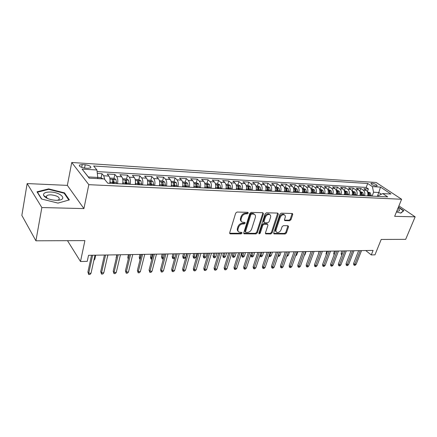<?xml version="1.0" encoding="UTF-8"?>
<svg xmlns="http://www.w3.org/2000/svg" width="437" height="437" viewBox="0 0 437 437"><rect width="100%" height="100%" fill="white"/><g stroke="black" fill="none" stroke-linecap="round" stroke-linejoin="round"><path stroke-width="0.66" d="M248.309 213.103L247.845 212.322L237.034 212.049L235.669 213.13L229.693 232.768L230.386 233.85L241.12 233.877L242.054 233.134L241.825 232.44L239.115 232.145C238.012 231.523 237.657 230.452 238.05 228.939L238.553 227.322C239.394 225.235 240.825 224.094 242.846 223.913L244.223 223.93L245.162 223.187L244.928 222.471L242.262 222.165C241.12 221.532 240.754 220.439 241.158 218.877L241.666 217.244C242.519 215.124 243.961 213.988 245.987 213.819L247.369 213.851L248.309 213.103M241.426 221.466C240.454 220.789 240.159 219.729 240.541 218.298L241.044 216.665C241.896 214.551 243.333 213.409 245.359 213.245L246.741 213.278L247.719 212.322M238.285 231.43C237.351 230.763 237.067 229.736 237.438 228.349L237.936 226.732C238.782 224.645 240.208 223.509 242.229 223.329L243.606 223.345L244.578 222.417M371.963 183.19L371.002 183.349C371.237 184.49 372.979 185.381 376.224 186.025L377.175 185.862C376.929 184.72 375.192 183.83 371.963 183.19M44.552 196.683L45.273 196.557M289.682 220.745L290.944 219.735L292.73 214.507L292.429 213.502L281.253 213.169L279.964 214.196L273.726 232.932L274.015 233.893L285.17 233.986L286.421 232.976L288.54 226.765L287.983 225.732L283.356 225.678L282.089 226.699L281.04 229.807C280.019 231.916 278.626 232.768 276.861 232.364C275.987 231.878 275.731 231.015 276.086 229.769L280.199 217.457C281.209 215.343 282.597 214.48 284.361 214.867C285.274 215.37 285.541 216.266 285.17 217.56L284.476 219.614L284.771 220.609L289.682 220.745L289.032 220.193L290.294 219.183L292.129 213.442M41.848 207.548L83.909 208.596L67.353 185.381L27.149 183.567L41.848 207.548L35.91 240.803L84.904 240.607L80.501 261.512L87.242 261.359L88.542 255.306L373.094 250.412L371.281 254.929L374.968 254.842L381.206 239.449L405.667 239.356L415.15 216.845L398.905 205.909M83.909 208.596L88.826 184.676L401.619 199.261L394.655 216.331L415.15 216.845M263.445 213.802L262.823 212.704L251.177 212.409L249.838 213.469L243.77 232.823L244.097 233.811L255.995 233.915L257.3 232.872L263.445 213.802L262.806 213.234L262.85 212.704M266.461 212.792L277.73 213.076L278.32 214.157L272.093 232.921L270.814 233.948L265.74 233.871L265.445 232.899L267.936 225.29L267.63 224.296L264.117 224.186L262.817 225.23L260.233 233.194L259.103 233.871L258.884 233.189L265.144 213.84L266.461 212.792M35.91 240.803L21.85 215.403L27.149 183.567M367.38 191.592L368.402 188.937L363.901 188.68L366.326 190.341L363.294 190.171C364.802 191.488 365.217 193.345 364.534 195.749M359.809 191.297L360.869 188.505L356.286 188.243L358.701 189.915L355.614 189.745C357.116 191.073 357.526 192.946 356.849 195.377M352.102 191.013L353.2 188.068L348.529 187.801L350.938 189.489L347.792 189.314C349.283 190.647 349.693 192.542 349.021 194.995M344.28 190.63L345.388 187.62L340.631 187.347L343.023 189.046L339.817 188.871C341.308 190.221 341.718 192.133 341.046 194.602M336.326 190.204L337.43 187.162L332.584 186.889L334.966 188.604L331.699 188.418C333.18 189.778 333.584 191.712 332.918 194.208M328.22 189.773L329.323 186.703L324.385 186.419L326.75 188.145L323.418 187.959C324.893 189.336 325.297 191.28 324.631 193.804M319.966 189.33L321.058 186.228L316.027 185.938L318.376 187.681L314.984 187.495C316.448 188.877 316.847 190.843 316.186 193.394M311.548 188.877L312.635 185.747L307.506 185.452L309.844 187.211L306.381 187.02C307.834 188.413 308.232 190.401 307.572 192.974M302.967 188.418L304.054 185.255L298.821 184.955L301.137 186.73L297.608 186.533C299.05 187.943 299.443 189.942 298.793 192.542M294.221 187.948L295.297 184.753L289.96 184.447L292.266 186.233L288.66 186.036C290.092 187.457 290.485 189.483 289.835 192.105M285.301 187.468L286.366 184.239L280.925 183.928L283.209 185.736L279.538 185.528C280.953 186.965 281.341 189.008 280.696 191.663M276.2 186.981L277.26 183.72L271.71 183.403L273.972 185.222L270.224 185.015C271.628 186.462 272.011 188.527 271.372 191.204M266.92 186.484L267.968 183.19L262.304 182.863L264.543 184.698L260.72 184.49C262.113 185.949 262.49 188.036 261.856 190.745M257.448 185.976L258.486 182.644L252.706 182.316L254.924 184.168L251.018 183.95C252.395 185.425 252.772 187.533 252.144 190.27M247.779 185.457L248.811 182.092L242.906 181.754L245.102 183.622L241.115 183.403C242.475 184.889 242.846 187.02 242.224 189.784M237.908 184.927L238.93 181.524L232.905 181.18L235.073 183.065L230.998 182.841C232.342 184.343 232.708 186.495 232.096 189.292M227.83 184.387L228.841 180.951L222.684 180.596L224.826 182.502L220.669 182.267C221.996 183.786 222.357 185.96 221.745 188.784M217.539 183.835L218.538 180.361L212.251 180L214.365 181.918L210.115 181.683C211.421 183.218 211.776 185.414 211.175 188.271M207.029 183.272L208.012 179.76L201.588 179.388L203.669 181.328L199.327 181.087C200.616 182.633 200.965 184.851 200.37 187.746M196.284 182.699L197.256 179.143L190.69 178.766L192.739 180.721L188.303 180.476C189.571 182.038 189.915 184.283 189.325 187.205M185.31 182.109L186.266 178.514L179.552 178.127L181.568 180.104L177.029 179.853C178.274 181.431 178.613 183.698 178.034 186.654M174.09 181.508L175.029 177.87L168.169 177.477L170.146 179.47L165.503 179.214C166.726 180.809 167.054 183.098 166.486 186.091M162.608 180.913L163.542 177.214L156.522 176.81L158.462 178.826L153.715 178.558C154.911 180.17 155.233 182.486 154.676 185.517M150.06 183.627L150.197 183.07M150.869 180.317L151.792 176.537L144.609 176.127L146.51 178.159L141.648 177.892C142.823 179.52 143.134 181.863 142.588 184.927M137.895 183.78L138.19 182.524M138.857 179.705L139.769 175.854L132.422 175.434L134.274 177.482L129.303 177.209C130.445 178.853 130.75 181.224 130.215 184.321M125.419 184.092L125.9 181.989M126.566 179.083L127.467 175.15L119.946 174.718L121.754 176.788L116.663 176.51C117.777 178.165 118.072 180.568 117.548 183.704M112.877 183.48L113.314 181.497M113.986 178.449L114.876 174.429L107.174 173.986L108.933 176.078C110.031 177.75 110.321 180.164 109.802 183.327M85.062 168.108L88.039 168.294L90.727 167.846C91.235 166.426 89.394 165.399 85.204 164.754L82.249 164.569L79.507 165.017C78.982 166.437 80.834 167.469 85.062 168.108M88.826 184.676L71.75 162.488L376.159 182.475L401.619 199.261M368.402 188.937L366.19 187.435L367.703 183.474L93.649 165.994L96.927 169.982L97.751 177.438L97.506 178.596M367.703 183.474L372.368 186.604L380.512 187.096L390.957 194.012L382.774 193.58L387.69 196.879L107.808 183.229L104.29 178.952L89.181 178.159L82.074 169.086L96.927 169.982M101.111 177.799L101.979 173.691L103.722 175.789L104.82 179.591M114.876 174.429L116.663 176.51M127.467 175.15L129.303 177.209M139.769 175.854L141.648 177.892M151.792 176.537L153.715 178.558M163.542 177.214L165.503 179.214M175.029 177.87L177.029 179.853M186.266 178.514L188.303 180.476M197.256 179.143L199.327 181.087M208.012 179.76L210.115 181.683M218.538 180.361L220.669 182.267M228.841 180.951L230.998 182.841M238.93 181.524L241.115 183.403M248.811 182.092L251.018 183.95M258.486 182.644L260.72 184.49M267.968 183.19L270.224 185.015M277.26 183.72L279.538 185.528M286.366 184.239L288.66 186.036M295.297 184.753L297.608 186.533M304.054 185.255L306.381 187.02M312.635 185.747L314.984 187.495M321.058 186.228L323.418 187.959M329.323 186.703L331.699 188.418M337.43 187.162L339.817 188.871M345.388 187.62L347.792 189.314M353.2 188.068L355.614 189.745M360.869 188.505L363.294 190.171M366.19 187.435L97.101 171.588M101.979 173.691L97.304 173.423M377.284 196.371L378.797 192.504L373.597 192.225L372.084 196.12M97.751 177.438L88.323 176.936L89.29 178.165M67.353 185.381L71.75 162.488M365.72 250.538L371.281 254.929M67.484 240.678L80.501 261.512M381.364 194.23L378.797 192.504L380.512 187.096M378.158 196.415L378.497 195.552L382.774 193.58M122.65 183.955C123.179 180.831 122.879 178.443 121.754 176.788M135.197 184.567C135.738 181.481 135.432 179.121 134.274 177.482M147.455 185.162C148.006 182.114 147.69 179.782 146.51 178.159M159.434 185.747C159.991 182.732 159.669 180.426 158.462 178.826M171.14 186.32C171.708 183.338 171.38 181.06 170.146 179.47M182.584 186.878C183.163 183.933 182.824 181.672 181.568 180.104M193.777 187.424C194.361 184.512 194.017 182.278 192.739 180.721M204.724 187.954C205.319 185.08 204.969 182.868 203.669 181.328M215.43 188.478C216.036 185.632 215.681 183.447 214.365 181.918M225.913 188.992C226.524 186.173 226.164 184.01 224.826 182.502M236.171 189.489C236.788 186.703 236.422 184.561 235.073 183.065M246.217 189.98C246.839 187.227 246.468 185.108 245.102 183.622M256.049 190.461C256.683 187.735 256.306 185.638 254.924 184.168M265.685 190.931C266.324 188.232 265.942 186.157 264.543 184.698M275.124 191.39C275.763 188.718 275.381 186.665 273.972 185.222M284.372 191.843C285.022 189.199 284.629 187.162 283.209 185.736M293.44 192.28C294.09 189.669 293.697 187.653 292.266 186.233M302.322 192.717C302.978 190.128 302.584 188.129 301.137 186.73M311.04 193.143C311.696 190.576 311.297 188.598 309.844 187.211M319.584 193.558C320.245 191.018 319.846 189.063 318.376 187.681M327.963 193.968C328.629 191.455 328.225 189.516 326.75 188.145M336.184 194.367C336.856 191.881 336.446 189.958 334.966 188.604M344.252 194.76C344.924 192.296 344.514 190.39 343.023 189.046M352.173 195.148C352.845 192.706 352.435 190.822 350.938 189.489M359.951 195.497L359.951 195.525C360.618 193.11 360.208 191.237 358.701 189.915M367.572 195.896L367.572 195.896C368.249 193.504 367.834 191.652 366.326 190.341M373.597 192.225L372.368 186.604M88.323 176.936L82.074 169.086M58.006 203.107L69.368 199.9L64.496 192.864L48.627 188.882L36.998 191.81L41.488 198.999L58.006 203.107M396.452 211.934L400.871 213.103L403.81 210.7L398.435 207.067M48.534 189.401L48.627 188.882M64.359 193.586L64.496 192.864M229.654 233.238L240.514 233.282L241.442 232.544M243.726 233.287L255.377 233.331L256.677 232.287L262.806 213.234M251.799 213.955L250.86 214.698L245.528 231.659L245.752 232.353L247.424 232.413C249.396 232.216 250.805 231.091 251.646 229.043L255.312 217.517C255.732 215.944 255.372 214.84 254.225 214.212L251.799 213.955L251.166 213.387L250.232 214.13L250.86 214.698M245.55 232.162L244.911 231.069L250.232 214.13M254.405 214.305L253.591 213.638L252.608 213.42L253.242 213.988M251.166 213.387L252.608 213.42M265.39 233.358L270.181 233.374L271.459 232.353L277.724 213.076M267.351 224.23L266.69 223.662L263.489 223.618L262.184 224.656L259.611 232.615L260.233 233.194M258.857 233.325L259.611 232.615M270.552 217.315C270.913 216.009 270.629 215.097 269.695 214.583C267.865 214.168 266.439 215.042 265.417 217.205L263.981 221.641L264.598 222.712L267.81 222.755L269.105 221.717L270.552 217.315M269.744 214.605L269.05 214.026C267.22 213.611 265.8 214.48 264.778 216.643L265.417 217.205M264.024 222.4L263.347 221.067L264.778 216.643M284.421 220.111L289.032 220.193M284.372 214.873L283.711 214.316C281.941 213.928 280.559 214.786 279.554 216.899L280.199 217.457M276.206 231.785C275.348 231.293 275.097 230.436 275.452 229.201L279.554 216.899M274.316 233.959L273.682 233.385L284.531 233.424L285.782 232.413L287.956 225.732M97.746 177.411L100.69 177.569L103.012 178.886M91.546 255.257L87.903 272.033L88.7 273.311L92.639 255.235M91.033 273.234L90.006 274.469L88.711 274.512L88.7 273.311L91.033 273.234L94.987 255.197M88.711 274.512L87.903 272.033M50.479 192.023C45.284 192.012 43.001 193.176 43.624 195.508C45.601 198.218 49.709 199.824 55.947 200.321L58.684 200.212C67.708 199.272 60.393 192.182 50.479 192.023M57.52 200.31L59.055 199.616C59.978 197.256 57.313 195.661 51.047 194.847C49.004 194.793 47.562 195.099 46.71 195.765L46.377 197.256L47.622 198.529M44.59 196.716L45.317 196.584M68.811 200.059L57.968 203.096M41.75 199.064L37.456 192.198L48.726 189.352L64.108 193.214L68.817 200.037M37.407 192.471L37.456 192.198M396.812 211.038L398.32 211.076C399.44 210.94 399.779 210.487 399.336 209.716L397.91 208.356M396.845 211.044L397.047 210.465M398.315 207.351L403.411 210.798L400.653 213.043M403.264 211.147L403.411 210.798M110.069 180.683L110.179 183.343M109.796 178.061L113.653 178.263L115.909 179.487L116.63 183.66M114.188 183.54L113.806 179.946L112.282 179.531L112.637 183.464M113.806 179.946L113.456 183.507M94.108 259.212L94.834 259.196L95.719 255.186M94.834 259.196L93.846 260.397M122.923 181.513L123.005 183.972M122.639 178.749L126.309 178.946L128.565 180.153L129.303 184.277M126.916 184.163L126.522 180.612L125.031 180.197L125.403 184.086M126.522 180.612L126.167 184.124M106.961 258.944L107.966 254.973M135.47 182.322L135.53 184.583M135.18 179.421L138.671 179.607L140.922 180.803L141.681 184.884M139.354 184.769L138.95 181.257L137.486 180.842L137.874 184.698M138.95 181.257L138.584 184.731M116.215 258.36L116.706 254.826M116.062 257.573L116.313 257.928M147.728 183.108L147.766 185.179M147.438 180.077L150.754 180.257L152.999 181.437L153.775 185.474M151.497 185.359L151.087 181.89L149.651 181.475L150.055 185.288M151.087 181.89L150.716 185.321M128.243 259.201L127.784 257.344L128.44 254.624M127.784 257.344L128.467 258.272M104.443 255.033L100.701 271.623L101.526 272.879L105.568 255.017M103.798 272.803L102.771 274.026L101.51 274.07L101.526 272.879L103.798 272.803L107.863 254.979M101.51 274.07L100.701 271.623M117.045 254.82L113.205 271.219L114.052 272.464L118.198 254.798M116.28 272.388L115.248 273.595L114.013 273.638L114.052 272.464L116.28 272.388L120.443 254.76M114.013 273.638L113.205 271.219M129.357 254.607L125.43 270.82L126.298 272.054L130.543 254.585M128.473 271.978L127.446 273.174L126.238 273.218L126.298 272.054L128.473 271.978L132.733 254.547M126.238 273.218L125.43 270.82M141.391 254.4L137.382 270.437L138.272 271.65L142.604 254.378M140.397 271.579L139.365 272.764L138.185 272.803L138.272 271.65L140.397 271.579L144.745 254.339M138.185 272.803L137.382 270.437M159.702 183.873L159.718 185.763M159.412 180.721L162.564 180.891L164.804 182.06L165.596 186.047M163.372 185.938L162.946 182.508L161.543 182.098L161.963 185.872M162.946 182.508L162.569 185.9M140.146 259.381L139.55 258.753L139.256 257.114L140.119 258.251L141.08 254.405M140.031 259.387L140.119 258.251L140.43 258.245M139.256 257.114L139.927 254.427M153.158 254.197L149.066 270.061L149.978 271.257L154.398 254.176M152.054 271.191L151.022 272.36L149.869 272.398L149.978 271.257L152.054 271.191L156.49 254.137M149.869 272.398L149.066 270.061M171.402 184.616L171.408 186.331M171.113 181.344L174.106 181.508L176.34 182.666L177.154 186.61M174.975 186.506L174.543 183.108L173.161 182.704L173.598 186.441M174.543 183.108L174.161 186.468M151.885 259.125L151.257 259.141L150.765 258.513L150.481 256.896L151.36 258.016L152.344 254.208M151.257 259.141L151.36 258.016L152.174 257.999M150.481 256.896L151.164 254.23M164.662 254.001L160.499 269.689L161.428 270.874L165.923 253.979M163.46 270.809L162.427 271.967L161.297 272.005L161.428 270.874L163.46 270.809L167.972 253.941M161.297 272.005L160.499 269.689M182.841 185.337L182.835 186.889M182.557 181.961L185.392 182.114L187.626 183.261L188.451 187.162M186.326 187.058L185.883 183.698L184.529 183.294L184.977 186.992M185.883 183.698L185.496 187.02M163.383 258.813L162.242 258.901L161.472 256.677L162.367 257.786L163.367 254.023M162.242 258.901L162.367 257.786L163.662 257.759M161.472 256.677L162.171 254.039M175.92 253.804L171.681 269.329L172.626 270.503L177.203 253.782M174.62 270.432L173.582 271.579L172.478 271.617L172.626 270.503L174.62 270.432L179.208 253.75M172.478 271.617L171.954 270.967L171.681 269.329M194.023 186.042L194.006 187.435M193.744 182.562L196.437 182.704L198.66 183.84L199.501 187.702M197.42 187.599L196.972 184.277L195.639 183.873L196.104 187.539M196.972 184.277L196.579 187.56M174.833 257.786L174.068 258.638L173.003 258.666L172.495 258.054L172.233 256.464L173.15 257.562L174.161 253.837M173.003 258.666L173.15 257.562L174.904 257.53M172.233 256.464L172.943 253.859M186.927 253.613L182.628 268.974L183.589 270.132L188.238 253.591M185.539 270.066L184.501 271.202L183.42 271.24L183.589 270.132L185.539 270.066L190.199 253.558M183.42 271.24L182.885 270.596L182.628 268.974M204.953 186.725L204.937 187.965M204.691 183.147L207.242 183.283L209.46 184.409L210.312 188.227M208.274 188.129L207.821 184.846L206.51 184.441L206.985 188.068M207.821 184.846L207.422 188.09M185.578 257.306L184.583 258.409L183.54 258.431L183.027 257.83L182.775 256.257L183.704 257.344L185.578 257.306L186.61 253.618M183.54 258.431L184.731 253.651M182.775 256.257L183.491 253.673M197.704 253.433L193.34 268.629L194.318 269.776L199.032 253.405M196.224 269.711L195.192 270.831L194.132 270.869L194.318 269.776L196.224 269.711L200.954 253.373M194.132 270.869L193.591 270.23L193.34 268.629M215.649 187.391L215.632 188.489M215.397 183.72L217.812 183.851L220.024 184.966L220.893 188.746M218.899 188.647L218.434 185.397L217.151 184.993L217.637 188.587M218.434 185.397L218.03 188.604M195.88 257.093L194.886 258.185L193.864 258.207L193.34 257.606L193.099 256.055L194.044 257.131L195.88 257.093L196.929 253.444M193.864 258.207L195.088 253.476M193.099 256.055L193.826 253.498M208.252 253.247L203.828 268.291L204.822 269.421L209.602 253.225M206.69 269.361L205.652 270.47L204.62 270.508L204.822 269.421L206.69 269.361L211.481 253.192M204.62 270.508L204.068 269.875L203.828 268.291M226.115 188.041L226.098 188.997M225.88 184.283L228.158 184.403L230.365 185.507L231.244 189.248M229.294 189.155L228.824 185.938L227.562 185.539L228.059 189.095M228.824 185.938L228.414 189.112M205.974 256.88L204.98 257.961L203.975 257.983L203.445 257.393L203.216 255.853L204.172 256.918L205.974 256.88L207.034 253.269M203.975 257.983L205.232 253.302M203.216 255.853L203.953 253.323M218.582 253.072L214.103 267.957L215.108 269.077L219.948 253.045M216.938 269.017L215.9 270.115L214.889 270.153L215.108 269.077L216.938 269.017L221.788 253.018M214.889 270.153L214.327 269.531L214.103 267.957M236.357 188.669L236.341 189.5M236.133 184.835L238.291 184.949L240.492 186.042L241.382 189.745M239.471 189.653L238.99 186.468L237.75 186.069L238.263 189.592M238.99 186.468L238.58 189.609M215.867 256.672L214.867 257.748L213.89 257.77L213.354 257.18L213.13 255.656L214.103 256.71L215.867 256.672L216.938 253.099M213.89 257.77L215.173 253.132M213.13 255.656L213.879 253.154M228.693 252.897L224.159 267.635L225.181 268.739L230.081 252.876M226.972 268.684L225.94 269.771L224.946 269.804L225.181 268.739L226.972 268.684L231.883 252.843M224.946 269.804L224.378 269.187L224.159 267.635M246.386 189.27L246.37 189.986M246.178 185.37L248.211 185.479L250.406 186.561L251.308 190.226M249.434 190.139L248.953 186.987L247.73 186.588L248.254 190.079M248.953 186.987L248.467 188.549L248.538 190.095M225.563 256.47L224.569 257.535L223.607 257.557L223.061 256.972L222.848 255.465L223.831 256.508L225.563 256.47L226.645 252.93M223.607 257.557L224.913 252.963M222.848 255.465L223.607 252.985M238.602 252.728L234.019 267.313L235.051 268.411L240 252.701M236.805 268.351L235.772 269.432L234.8 269.465L235.051 268.411L236.805 268.351L241.765 252.673M234.8 269.465L234.227 268.853L234.019 267.313M256.208 189.844L256.191 190.466M256.011 185.9L257.928 186.004L260.113 187.074L261.026 190.701M259.196 190.614L258.704 187.495L257.502 187.102L258.038 190.554M258.704 187.495L258.218 189.041L258.289 190.57M235.068 256.273L234.074 257.327L233.129 257.344L232.577 256.77L232.38 255.279L233.369 256.311L235.068 256.273L236.166 252.766M233.129 257.344L234.467 252.799M232.38 255.279L233.139 252.821M248.309 252.559L243.677 267.002L244.72 268.089L249.724 252.537M246.441 268.028L245.408 269.099L244.458 269.132L244.72 268.089L246.441 268.028L251.45 252.504M244.458 269.132L243.873 268.526L243.677 267.002M265.827 190.395L265.811 190.936M265.647 186.413L267.449 186.512L269.629 187.571L270.552 191.166M268.755 191.078L268.258 187.992L267.078 187.599L267.619 191.024M268.258 187.992L267.766 189.521L267.837 191.035M244.392 256.077L243.393 257.12L242.469 257.142L241.912 256.574L241.721 255.093L242.726 256.115L244.392 256.077L245.496 252.608M242.469 257.142L243.83 252.635M241.721 255.093L242.491 252.657M257.819 252.395L253.143 266.696L254.203 267.772L259.25 252.373M255.885 267.712L254.853 268.771L253.919 268.804L254.203 267.772L255.885 267.712L260.944 252.34M253.919 268.804L253.334 268.203L253.143 266.696M275.25 190.931L275.239 191.395M275.081 186.921L276.779 187.014L278.948 188.063L279.882 191.619M278.123 191.537L277.621 188.478L276.457 188.09L277.009 191.482M277.621 188.478L277.124 189.997L277.195 191.488M253.531 255.891L252.537 256.923L251.63 256.94L251.067 256.377L250.882 254.913L251.898 255.924L253.531 255.891L254.651 252.449M251.63 256.94L253.012 252.477M250.882 254.913L251.663 252.504M267.138 252.236L262.424 266.395L263.489 267.46L268.586 252.209M265.144 267.406L264.112 268.449L263.194 268.482L263.489 267.46L265.144 267.406L270.246 252.182M263.194 268.482L262.604 267.892L262.424 266.395M284.487 191.444L284.476 191.843M284.329 187.418L285.924 187.5L288.087 188.544L289.026 192.067M287.3 191.985L286.792 188.953L285.645 188.571L286.208 191.93M286.792 188.953L286.295 190.456L286.366 191.936M260.086 254.946L260.9 255.738L262.5 255.7L263.626 252.296M262.5 255.7L261.506 256.727L260.616 256.743L262.025 252.324M260.616 256.743L259.949 255.361M276.277 252.078L271.524 266.106L272.601 267.154L277.735 252.051M274.223 267.1L273.191 268.138L272.295 268.171L272.601 267.154L274.223 267.1L279.363 252.023M272.295 268.171L271.694 267.581L271.524 266.106M293.538 191.947L293.527 192.285M293.391 187.905L294.888 187.981L297.04 189.013L297.985 192.504M296.297 192.422L295.789 189.423L294.658 189.041L295.226 192.367M295.789 189.423L295.286 190.909L295.357 192.378M269.263 255.11L269.727 255.552L271.301 255.519L272.437 252.144M271.301 255.519L270.306 256.53L269.432 256.552L270.864 252.171M269.432 256.552L268.941 256.077M285.235 251.925L280.445 265.816L281.532 266.854L286.705 251.898M283.121 266.799L282.094 267.826L281.215 267.859L281.532 266.854L283.121 266.799L288.3 251.87M281.215 267.859L280.609 267.28L280.445 265.816M302.409 192.433L302.404 192.717M302.278 188.38L303.671 188.456L305.818 189.478L306.774 192.935M305.119 192.854L304.6 189.882L303.491 189.5L304.07 192.799M304.6 189.882L304.097 191.357L304.168 192.804M278.26 255.252L279.931 255.339L281.078 251.996M279.931 255.339L278.943 256.344L278.085 256.361L279.533 252.023M294.025 251.772L289.201 265.532L290.294 266.559L295.505 251.745M291.85 266.51L290.829 267.526L289.96 267.559L290.294 266.559L291.85 266.51L297.067 251.723M289.96 267.559L289.354 266.985L289.201 265.532M310.991 188.844L312.291 188.915L314.432 189.931L315.394 193.351M313.766 193.274L313.247 190.335L312.149 189.953L312.739 193.225M313.247 190.335L312.739 191.788L312.816 193.225M287.153 255.186L288.409 255.164L289.562 251.849M288.409 255.164L287.42 256.158L286.809 256.169M302.644 251.625L297.783 265.254L298.886 266.275L304.13 251.597M300.416 266.22L299.394 267.231L298.547 267.258L298.886 266.275L300.416 266.22L305.671 251.57M298.547 267.258L297.936 266.696L297.783 265.254M319.534 189.303L320.742 189.368L322.877 190.374L323.844 193.766M322.249 193.689L321.725 190.772L320.643 190.395L321.244 193.64M321.244 192.318L321.288 193.64M295.909 255.006L296.728 254.99L297.887 251.707M296.728 254.99L295.565 255.978M311.1 251.477L306.211 264.98L307.32 265.991L312.597 251.455M308.822 265.942L307.801 266.941L306.971 266.969L307.32 265.991L308.822 265.942L314.105 251.428M306.971 266.969L306.353 266.406L306.211 264.98M327.914 189.756L329.039 189.816L331.159 190.811L332.136 194.17M330.574 194.094L330.044 191.209L328.979 190.832L329.58 194.044M329.596 192.914L329.607 194.044M304.502 254.826L304.895 254.82L306.058 251.565M304.895 254.82L304.289 255.416M319.398 251.335L314.482 264.718L315.596 265.712L320.905 251.308M317.071 265.663L316.049 266.657L315.235 266.685L315.596 265.712L317.071 265.663L322.38 251.286M315.235 266.685L314.613 266.128L314.482 264.718M336.135 190.193L337.173 190.248L339.287 191.237L340.27 194.569M338.735 194.492L338.205 191.63L337.151 191.259L337.763 194.443M327.537 251.199L322.593 264.456L323.719 265.445L329.056 251.171M325.166 265.396L324.15 266.373L323.347 266.401L323.719 265.445L325.166 265.396L330.509 251.144M323.347 266.401L322.724 265.854L322.593 264.456M344.203 190.625L347.268 191.657L348.251 194.957M346.749 194.88L346.213 192.051L345.175 191.679L345.793 194.836M318.36 254.159L319.125 251.341M335.529 251.057L330.563 264.194L331.694 265.177L337.058 251.035M333.114 265.128L332.098 266.1L331.312 266.128L331.694 265.177L333.114 265.128L338.478 251.007M331.312 266.128L330.683 265.581L330.563 264.194M352.118 191.051L355.095 192.067L356.089 195.339M354.609 195.268L354.074 192.46L353.047 192.089L353.675 195.219M326.199 254.793L326.062 253.427L326.887 251.209M326.062 253.427L326.548 253.848M343.378 250.925L338.385 263.943L339.527 264.915L344.908 250.898M340.92 264.866L339.91 265.833L339.134 265.86L339.527 264.915L340.92 264.866L346.306 250.871M339.134 265.86L338.5 265.319L338.385 263.943M359.886 191.466L362.781 192.471L363.781 195.71M362.328 195.639L361.787 192.859L360.776 192.493L361.41 195.596M334.092 254.864L333.682 253.28L334.513 251.078M333.682 253.28L334.447 253.924M351.08 250.789L346.071 263.697L347.213 264.658L352.621 250.767M348.584 264.609L347.573 265.565L346.814 265.592L347.213 264.658L348.584 264.609L353.997 250.74M346.814 265.592L346.18 265.057L346.071 263.697M367.517 191.876L370.33 192.87L371.33 196.082M369.904 196.011L369.363 193.252L368.369 192.892L369.003 195.967M341.843 254.929L341.275 254.454L341.171 253.127L342.002 250.947M341.171 253.127L342.204 253.984M358.646 250.663L353.62 263.451L354.768 264.401L360.197 250.636M356.111 264.358L355.106 265.308L354.358 265.33L354.768 264.401L356.111 264.358L361.546 250.609M354.358 265.33L353.719 264.8L353.62 263.451M108.933 176.078L103.722 175.789M81.686 167.409L82.249 164.569M84.538 168.065L85.204 164.754M245.359 213.245L245.987 213.819M241.044 216.665L241.666 217.244M240.541 218.298L241.158 218.877M243.606 223.345L244.223 223.93M242.229 223.329L242.846 223.913M237.936 226.732L238.553 227.322M237.438 228.349L238.05 228.939M240.514 233.282L241.12 233.877M229.786 233.249L230.386 233.85M246.741 213.278L247.369 213.851M256.677 232.287L257.3 232.872M255.377 233.331L255.995 233.915M243.819 233.292L244.43 233.882M244.911 231.069L245.528 231.659M277.675 213.606L278.32 214.157M271.459 232.353L272.093 232.921M270.181 233.374L270.814 233.948M265.423 233.363L266.051 233.937M266.69 223.662L267.329 224.23M263.489 223.618L264.117 224.186M262.184 224.656L262.817 225.23M263.347 221.067L263.981 221.641M284.427 220.133L285.05 220.669M275.452 229.201L276.086 229.769M287.896 226.208L288.54 226.765M285.782 232.413L286.421 232.976M284.531 233.424L285.17 233.986M292.069 213.961L292.73 214.507M290.294 219.183L290.944 219.735M102.897 178.777L97.527 178.493M115.854 179.454L109.982 179.148M112.659 182.453L110.195 182.333M116.646 182.655L114.204 182.535M128.505 180.12L122.83 179.826M125.424 183.092L123.021 182.972M129.319 183.283L126.938 183.163M140.867 180.771L135.383 180.486M137.895 183.709L135.546 183.595M141.703 183.901L139.37 183.78M152.945 181.41L147.64 181.131M150.077 184.316L147.782 184.201M153.797 184.501L151.519 184.387M164.749 182.027L159.62 181.759M161.98 184.906L159.74 184.796M165.618 185.086L163.389 184.977M176.286 182.639L171.326 182.376M173.62 185.485L171.424 185.375M177.171 185.659L174.997 185.556M187.571 183.229L182.775 182.977M184.993 186.053L182.852 185.944M188.473 186.222L186.342 186.118M198.606 183.813L193.968 183.567M196.12 186.604L194.028 186.501M199.523 186.774L197.442 186.67M209.405 184.381L204.915 184.141M207.007 187.145L204.958 187.041M210.334 187.309L208.296 187.211M219.969 184.933L215.627 184.709M217.653 187.675L215.649 187.577M220.909 187.834L218.921 187.735M230.31 185.479L226.109 185.261M228.076 188.194L226.115 188.096M231.266 188.352L229.316 188.254M240.437 186.015L236.368 185.796M238.28 188.697L236.368 188.604M241.399 188.855L239.492 188.757M250.352 186.533L246.413 186.326M248.271 189.194L246.413 189.101M251.324 189.347L249.456 189.254M260.059 187.047L256.251 186.845M258.054 189.68L256.251 189.592M261.047 189.833L259.217 189.74M269.574 187.544L265.887 187.353M267.641 190.161L265.887 190.073M270.569 190.303L268.777 190.215M278.893 188.036L275.326 187.85M277.025 190.625L275.332 190.537M279.899 190.767L278.14 190.679M288.032 188.516L284.58 188.336M286.23 191.084L284.58 191.002M289.043 191.22L287.322 191.138M296.985 188.986L293.642 188.811M295.248 191.532L293.648 191.45M298.007 191.668L296.319 191.581M305.769 189.45L302.53 189.281M304.086 191.969L302.535 191.892M306.796 192.105L305.141 192.023M314.378 189.904L311.242 189.74M312.761 192.4L311.248 192.324M315.41 192.531L313.788 192.449M322.823 190.346L319.791 190.188M321.261 192.821L319.797 192.75M323.861 192.952L322.271 192.875M321.228 192.176L321.725 190.772M331.109 190.783L328.171 190.63M329.602 193.236L328.176 193.165M332.153 193.362L330.591 193.285M329.564 192.548L330.044 191.209M339.238 191.209L336.392 191.062M337.785 193.646L336.397 193.575M340.286 193.771L338.757 193.695M337.735 192.914L338.205 191.63M347.213 191.63L344.46 191.488M345.814 194.044L344.465 193.979M348.273 194.165L346.765 194.088M345.76 193.274L346.213 192.051M355.046 192.045L352.38 191.903M353.691 194.432L352.386 194.372M356.106 194.552L354.631 194.481M353.631 193.635L354.074 192.46M362.732 192.449L360.154 192.313M361.426 194.82L360.159 194.755M363.797 194.935L362.349 194.864M361.361 193.99L361.787 192.859M370.281 192.843L367.779 192.712M369.025 195.197L367.79 195.137M371.352 195.312L369.926 195.241M368.948 194.339L369.363 193.252M79.332 165.896L79.507 165.017M229.725 233.462L230.031 233.773M243.802 233.533L244.097 233.811M253.591 213.638L254.225 214.212M266.991 223.722L267.63 224.296M269.05 214.026L269.695 214.583M283.711 214.316L284.361 214.867M46.377 197.256L43.624 195.508M46.322 197.906L46.71 195.765M397.965 211.104L398.32 211.076"/></g></svg>
